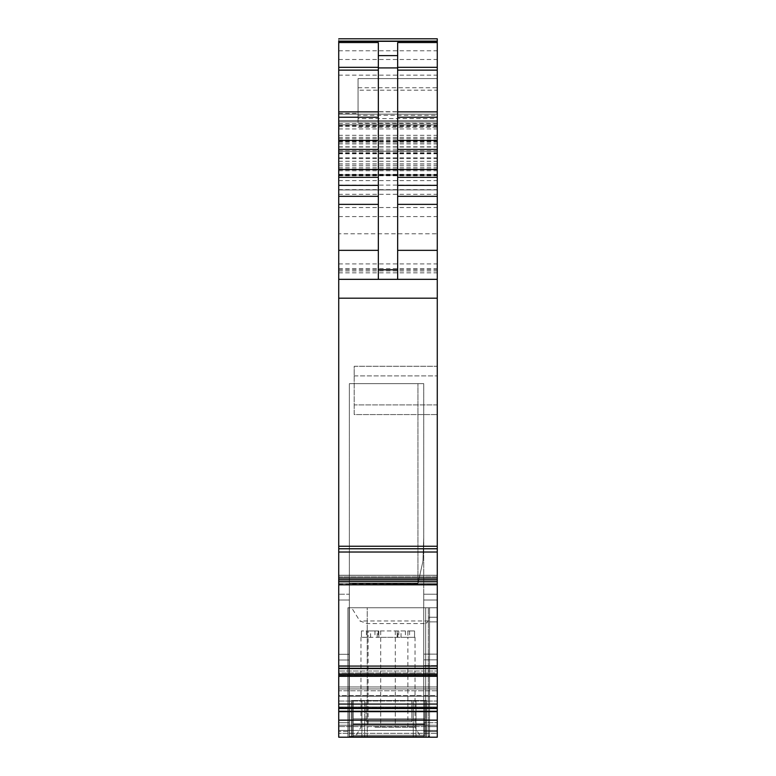 <?xml version="1.0" encoding="UTF-8"?>
<svg xmlns="http://www.w3.org/2000/svg" width="776" height="776" viewBox="0 0 776 776"><rect width="100%" height="100%" fill="white"/><g stroke="black" fill="none" stroke-linecap="round" stroke-linejoin="round"><path stroke-width="0.58" stroke-dasharray="3.88 2.91" d="M425.675 607.763L425.675 737.2L351.295 737.2L361.917 737.2L361.917 735.27L416.014 735.27L416.014 700.495L361.917 700.495L413.269 700.495L413.269 737.2L426.635 737.2L351.295 737.2L351.295 700.495L353.225 700.495L351.295 700.495L351.295 737.2L351.295 700.495L426.635 700.495L352.255 700.495L352.255 737.2L352.255 700.495L352.255 737.2L352.255 700.495L351.295 700.495L351.295 737.2L361.917 737.2L361.917 735.27L416.014 735.27L361.917 735.27L361.917 700.495L413.269 700.495L413.269 737.2L364.662 737.2L424.705 737.2L424.705 735.27L424.705 737.2L424.705 735.27L353.225 735.27L353.225 723.795L353.225 735.27L424.705 735.27L424.705 723.795L424.705 737.2L426.635 737.2L426.635 700.495L426.635 737.2L426.635 700.495L426.635 737.2L426.635 700.495L424.705 700.495L426.635 700.495L426.635 737.2L426.635 700.495L424.705 700.495L424.705 735.27L353.225 735.27L424.705 735.27L424.705 723.795L424.705 735.27L353.225 735.27L353.225 723.795L353.225 735.27L424.705 735.27L424.705 723.795L424.705 735.27L353.225 735.27L353.225 700.495L353.225 735.27L424.705 735.27L424.705 700.495L424.705 735.27L353.225 735.27L353.225 723.795L353.225 735.27L424.705 735.27L424.705 723.795L424.705 735.27L353.225 735.27L353.225 723.795L424.705 723.795L353.225 723.795L424.705 723.795L353.225 723.795L424.705 723.795L353.225 723.795L424.705 723.795L424.705 718.848L424.705 723.795L424.705 718.848L353.225 718.848L424.705 718.848L424.705 723.795L424.705 718.848L424.705 723.795L353.225 723.795L353.225 718.848L424.705 718.848L353.225 718.848L424.705 718.848L424.705 723.795L424.705 718.848L353.225 718.848L353.225 723.795L353.225 718.848L424.705 718.848L353.225 718.848L353.225 735.27L353.225 700.495L353.225 735.27L424.705 735.27L416.014 735.27L424.705 735.27L424.705 704.356L353.225 704.356L424.705 704.356L353.225 704.356L424.705 704.356L424.705 700.495L353.225 700.495L424.705 700.495L353.225 700.495L353.225 735.27L353.225 700.495L424.705 700.495L424.705 735.27L416.014 735.27L416.014 700.495L416.014 735.27L424.705 735.27L424.705 700.495L424.705 735.27L424.705 700.495L426.635 700.495L426.635 737.2L367.232 737.2L426.635 737.2L413.269 737.2L413.269 700.495L416.014 700.495L416.014 735.27L353.225 735.27L361.917 735.27L361.917 700.495L361.917 735.27L353.225 735.27L353.225 700.495L353.225 735.27L361.917 735.27L361.917 737.2L413.269 737.2L413.269 700.495L361.917 700.495L366.059 700.495L361.917 700.495L361.917 737.2L351.295 737.2L426.635 737.2L351.295 737.2L425.675 737.2L425.675 607.763L367.232 607.763L367.232 737.2L429.535 737.2L425.675 737.2L425.675 623.564L367.232 623.564L359.831 620.965L351.644 607.763L347.91 607.763L429.535 607.763L347.91 607.763L425.675 607.763L367.232 607.763L367.232 737.2L437.266 737.2L437.266 607.763L347.91 607.763L347.91 737.2L437.266 737.2L437.266 607.763L429.535 607.763L429.535 737.2L425.675 737.2L425.675 607.763L429.535 607.763L425.675 607.763L429.535 607.763L429.535 737.2L437.266 737.2L338.734 737.2L437.266 737.2L437.266 668.543L338.734 668.252L338.734 671.007L338.734 552.027L437.266 552.027L437.266 668.543M351.644 607.763L429.535 607.763L429.535 617.25L437.266 617.25L437.266 607.763L437.266 737.2L437.266 731.506L437.266 737.2L429.535 737.2L429.535 726.617L437.266 726.617L437.266 737.2L429.535 737.2L429.535 726.617L429.535 737.2L429.535 726.617L437.266 726.617L437.266 737.2L347.91 737.2L347.91 607.763L347.91 737.2L347.91 607.763L347.91 737.2L347.91 607.763L347.91 737.2L437.266 737.2L338.734 737.2L349.365 737.2L349.365 731.399L338.734 731.399L349.365 731.399L349.365 665.721L349.365 736.375L349.365 583.61L417.944 583.61L349.365 583.61L349.365 736.375L423.745 736.375L349.365 736.375L349.365 665.721L349.365 737.2L338.734 737.2L338.734 665.721L338.734 737.2L338.734 665.721L349.365 665.721L338.734 665.721L349.365 665.721L349.365 594.232L338.734 594.232L349.365 594.232L349.365 600.032L349.365 594.232L338.734 594.232L349.365 594.232L349.365 665.721L349.365 660.007L349.365 665.721L338.734 665.721L338.734 594.232L338.734 737.2L338.734 708.255L437.266 708.255M403.743 737.2L355.156 737.2L403.743 737.2M338.734 733.339L338.734 725.24L338.734 730.439L437.266 730.439L437.266 726.578L437.266 733.339L437.266 730.439L338.734 730.439L338.734 733.339L437.266 733.339L437.266 737.2L437.266 731.506L429.535 731.506L429.535 607.763L429.535 621.867L437.266 621.867L429.535 621.867L437.266 621.867L429.535 621.867L429.535 726.617L429.535 607.763L437.266 607.763L437.266 726.617L437.266 607.763L429.535 607.763L437.266 607.763L429.535 607.763L429.535 726.617L429.535 607.763L437.266 607.763L429.535 607.763L429.535 737.2L429.535 607.763L429.535 735.444L429.535 607.763L429.535 735.444L428.313 737.045L429.535 735.444L429.535 731.506L429.535 735.444L428.313 737.045L429.535 735.444L429.535 731.506L437.266 731.506L429.535 731.506L437.266 731.506L437.266 617.25L437.266 731.506L437.266 617.25L429.535 617.25L429.535 731.506L429.535 607.763L428.313 607.763L428.313 737.045L428.313 607.763L428.313 737.045L428.313 607.763L349.132 607.763L349.132 737.2L347.91 737.2L347.91 607.763L349.132 607.763L349.132 737.2L349.132 607.763L349.132 737.2L437.266 737.2L437.266 733.339L338.734 733.339M338.734 711.262L338.734 725.24L338.734 710.962L437.266 710.962L437.266 725.24L437.266 711.262L338.734 711.262M338.734 707.654L338.734 710.962L338.734 706.975L338.734 707.654L437.266 707.654L437.266 710.962L338.734 710.962L437.266 710.962L437.266 696.247L437.266 701.029L338.734 701.029L338.734 696.247L338.734 706.975L338.734 701.029L437.266 701.029L437.266 707.654L338.734 707.654M338.734 695.568L338.734 690.785L338.734 695.568L437.266 695.568L437.266 696.247L338.734 696.247L437.266 696.247L437.266 690.785L437.266 695.568L338.734 695.568M338.734 690.785L338.734 686.973L338.734 690.785L437.266 690.785L437.266 686.973L437.266 688.952L338.734 688.952L437.266 688.952L437.266 690.785L338.734 690.785M338.734 668.476L437.266 668.476L338.734 668.252L338.734 675.469L338.734 668.252L437.266 668.252L437.266 675.469L437.266 673.888L338.734 673.888L437.266 673.888L437.266 668.252L338.734 668.252M338.734 675.382L437.266 675.469L338.734 675.44L338.734 672.996L338.734 675.382L437.266 675.382L338.734 675.44L437.266 675.469L437.266 672.996L437.266 675.382L338.734 675.382M338.734 672.996L338.734 671.007L338.734 672.996L437.266 672.996L437.266 671.007L338.734 671.007L437.266 671.007L437.266 672.996L338.734 672.996M338.734 576.859L338.734 578.527L338.734 575.278L338.734 576.859L437.266 576.859L437.266 583.115L437.266 578.527L338.734 578.527L437.266 578.527L437.266 575.278L437.266 576.859L338.734 576.859M338.734 575.307L338.734 577.751L338.734 575.307L437.266 575.278L437.266 577.751L437.266 575.365L338.734 575.365L437.266 575.307L338.734 575.307M437.266 584.823L437.266 584.192L338.734 584.192L338.734 577.751L338.734 584.532L437.266 584.192L437.266 577.751L338.734 577.751L437.266 577.751L437.266 584.823L338.734 584.803L437.266 584.832L338.734 584.823M338.734 41.118L338.734 552.027M338.734 233.799L338.734 38.8L338.734 279.331L338.734 121.871L338.734 279.331L338.734 233.799L437.266 233.799L437.266 41.118L437.266 233.799M338.734 189.945L437.266 189.907L338.734 189.945M338.734 708.255L338.734 668.543M338.734 114.15L338.734 279.331L338.734 114.15L338.734 279.331L338.734 114.15L437.266 114.15L437.266 279.331L437.266 114.15L437.266 279.331L437.266 114.15L338.734 114.15M338.734 711.67L437.266 711.67M338.734 546.246L437.266 546.246L437.266 548.778L338.734 548.778L437.266 548.496L437.266 552.027M437.266 546.246L437.266 90.191L358.056 90.191L358.056 123.277L358.056 118.573L437.266 118.573M437.266 111.695L358.056 111.695L358.056 115.343L437.266 115.343L437.266 90.191M437.266 115.343L437.266 38.8M437.266 726.578L437.266 725.24L437.266 726.578L338.734 726.578L437.266 726.578M437.266 737.2L437.266 722.708L437.266 737.2L437.266 731.399L437.266 737.2L423.745 737.2L423.745 383.654L417.944 383.654L423.745 383.654L417.944 383.654L423.745 383.654L423.745 659.92L423.745 383.654L423.745 537.826L422.92 561.349L417.944 583.61L422.92 561.349L423.745 537.826L423.745 737.2L349.365 737.2L437.266 737.2L338.734 737.2L437.266 737.2M437.266 665.556L437.266 722.708L423.745 722.708L437.266 722.708L437.266 659.842L437.266 731.399L423.745 731.399L423.745 737.2L423.745 659.842L423.745 731.399L437.266 731.399L437.266 594.232L437.266 665.556L423.745 665.556L423.745 594.232L423.745 665.556L437.266 665.556M437.266 659.842L437.266 600.032L437.266 659.842L423.745 659.842L437.266 659.842M437.266 594.232L437.266 600.032L437.266 594.232L423.745 594.232L437.266 594.232L423.745 594.232L423.745 600.032L423.745 594.232L437.266 594.232M437.266 404.907L437.266 366.262L437.266 414.568L437.266 404.907L354.195 404.907L354.195 375.923L354.195 414.568L437.266 414.568L354.195 414.568L354.195 366.262L437.266 366.262L437.266 375.923L437.266 366.262L354.195 366.262L354.195 414.568L437.266 414.568L354.195 414.568L354.195 404.907L437.266 404.907M375.031 727.16L415.044 727.16L375.031 727.16M437.266 686.973L338.734 686.973L437.266 686.973M397.661 279.331L338.734 279.331L397.661 279.331L397.661 42.573M378.339 279.331L378.339 42.573M338.734 151.242L437.266 151.242L338.734 151.242M338.734 279.331L437.266 279.331M338.734 174.998L437.266 174.998L338.734 174.998M338.734 137.333L437.266 137.333M338.734 121.871L437.266 121.871L338.734 121.871M358.056 115.343L358.056 118.573M358.056 111.695L358.056 78.599L437.266 78.599L358.056 78.599L358.056 90.191M426.839 737.2L428.313 737.045L426.839 737.2M354.195 366.262L437.266 366.262L354.195 366.262L354.195 375.923L354.195 366.262M423.745 659.92L423.745 736.375L423.745 659.92M349.365 583.61L349.365 383.654L417.944 383.654L349.365 383.654L417.944 383.654L349.365 383.654L349.365 737.2L349.365 583.61L417.944 583.61L422.92 561.349L423.745 537.826L422.92 561.349L417.944 583.61L349.365 583.61L349.365 383.654L349.365 583.61M366.059 700.495L416.014 700.495L364.662 700.495L364.662 737.2L364.662 700.495L364.662 737.2L364.662 700.495L361.917 700.495L366.059 700.495L366.059 721.748L411.872 721.748L366.059 721.748L411.872 721.748L366.059 721.748L366.059 700.495M366.437 630.946L366.437 637.329L361.441 637.329L370.608 637.329L370.608 630.946L361.441 630.946L368.105 630.946L368.105 637.329L368.105 630.946L407.895 630.946L407.895 637.329L415.044 637.329L415.044 727.16L420.844 737.2M405.392 630.946L405.392 637.329L397.176 637.329L397.176 630.946L378.824 630.946L378.824 637.329L397.176 637.329L397.176 630.946L414.559 630.946L407.895 630.946L407.895 637.329L360.956 637.329L368.105 637.329L368.105 727.16M425.675 623.564L428.711 620.965L429.535 616.057M351.295 700.495L351.295 737.2L351.295 700.495L351.295 737.2L351.295 700.495L425.675 700.495L425.675 737.2L425.675 700.495L425.675 737.2L425.675 700.495L426.635 700.495L351.295 700.495M428.711 620.965L359.831 620.965M370.608 630.946L378.824 630.946L378.824 637.329L370.608 637.329M361.441 630.946L361.441 637.329L361.441 630.946M366.437 637.329L368.105 637.329M405.392 637.329L414.559 637.329L407.895 637.329L407.895 727.16M398.777 630.946L398.777 637.329M397.826 637.329L397.826 630.946M378.824 637.329L378.824 630.946M378.174 630.946L378.174 637.329M377.223 637.329L377.223 630.946M338.734 720.157L437.266 720.157M349.365 722.708L338.734 722.708L349.365 722.708M437.266 726.617L429.535 726.617L437.266 726.617M416.014 735.27L416.014 737.2L416.014 735.27M353.225 737.2L353.225 735.27L353.225 737.2M338.734 660.007L349.365 660.007L338.734 660.007M349.365 654.284L338.734 654.284L349.365 654.284M338.734 600.032L349.365 600.032L338.734 600.032M338.734 725.24L437.266 725.24L338.734 725.24M437.266 706.975L338.734 706.975L437.266 706.975M437.266 583.115L338.734 583.115L437.266 583.115M437.266 584.532L338.734 584.532L437.266 584.532M338.734 548.506L437.266 548.506L338.734 548.496M338.734 50.779L437.266 50.779M338.734 111.87L437.266 111.87M338.734 138.642L437.266 138.642M338.734 150.874L437.266 150.874M338.734 157.8L437.266 157.8M338.734 161.272L437.266 161.272M338.734 165.346L437.266 165.346M338.734 168.809L437.266 168.809M338.734 175.366L437.266 175.366M338.734 175.774L437.266 175.774M338.734 180.604L437.266 180.604M338.734 269.67L437.266 269.67M338.734 270.931L437.266 270.931M338.734 207.522L437.266 207.522M338.734 194.281L437.266 194.281M338.734 185.115L437.266 185.115M338.734 175.444L437.266 175.444M338.734 170.778L437.266 170.778M338.734 169.866L437.266 169.866L338.734 169.866M338.734 174.348L437.266 174.348M338.734 174.678L437.266 174.678M338.734 169.537L437.266 169.537L338.734 169.537M338.734 174.833L437.266 174.833M338.734 167.218L437.266 167.218M338.734 163.852L437.266 163.852M338.734 158.585L437.266 158.585M338.734 153.774L437.266 153.774M338.734 152.765L437.266 152.765M338.734 149.205L437.266 149.205M338.734 140.912L437.266 140.912M338.734 141.193L437.266 141.193M338.734 153.376L437.266 153.376M338.734 216.582L437.266 216.582M338.734 263.918L437.266 263.918M338.734 272.851L437.266 272.842M338.734 143.88L437.266 143.88M338.734 135.296L437.266 135.296M338.734 142.163L437.266 142.163M338.734 146.829L437.266 146.829M338.734 143.783L437.266 143.783M338.734 140.049L437.266 140.049M338.734 125.702L437.266 125.702M338.734 123.559L437.266 123.559M338.734 59.5L437.266 59.5M338.734 75.165L437.266 75.165M338.734 125.023L437.266 125.023M338.734 128.932L437.266 128.932M338.734 126.614L437.266 126.614M358.056 123.277L437.266 123.277M358.056 127.138L437.266 127.138M338.734 268.574L437.266 268.612M338.734 298.197L437.266 298.197M338.734 579.788L437.266 579.788M338.734 581.496L437.266 581.496M437.266 666.07L338.734 666.07M437.266 668.621L338.734 668.621M338.734 674.363L437.266 674.363M338.734 676.303L437.266 676.303M338.734 704.065L437.266 704.065M338.734 708.507L437.266 708.507M338.734 120.639L437.266 120.639L338.734 120.639M338.734 124.868L437.266 124.868L338.734 124.868M358.056 87.746L437.266 87.746M429.535 617.25L437.266 617.25L429.535 617.25M437.266 654.129L423.745 654.129L437.266 654.129M437.266 600.032L423.745 600.032L437.266 600.032M354.195 375.923L437.266 375.923L354.195 375.923M395.304 630.946L395.304 727.16M380.696 630.946L380.696 727.16M367.232 623.564L367.232 607.763M417.944 583.61L417.944 383.654L417.944 583.61M409.563 630.946L409.563 637.329M414.559 630.946L414.559 637.329L414.559 630.946M401.037 637.329L401.037 630.946M397.176 630.946L397.176 637.329M374.963 630.946L374.963 637.329M353.225 724.551L424.705 724.551L353.225 724.551M411.872 700.495L411.872 721.748L411.872 700.495M360.956 637.329L360.956 727.16L355.156 737.2M338.734 575.278L437.266 575.278L338.734 575.278M338.734 189.684L437.266 189.684M338.734 169.207L437.266 169.207L338.734 169.207M338.734 175.027L437.266 175.027M338.734 146.994L437.266 146.994M338.734 141.387L437.266 141.387M338.734 113.374L358.056 113.374"/><path stroke-width="1.16" d="M338.734 704.065L338.734 737.2L437.266 737.2L437.266 668.621L338.734 668.621L338.734 704.065L437.266 704.065M437.266 668.621L437.266 666.07L338.734 666.07L338.734 668.621M338.734 666.07L338.734 581.496L437.266 581.496L437.266 584.832L338.734 584.832M437.266 38.8L338.734 38.8L437.266 38.8L437.266 41.118L338.734 41.118L338.734 581.496M338.734 552.027L437.266 552.027L437.266 548.778L338.734 548.778L437.266 548.768L437.266 41.118M437.266 552.027L437.266 581.496M437.266 666.07L437.266 584.832M338.734 711.67L437.266 711.67M338.734 546.246L437.266 546.246M338.734 279.331L437.266 279.331M378.339 279.331L378.339 42.573L338.734 42.573M378.339 55.63L397.661 55.63L397.661 42.573L437.266 42.573M397.661 55.63L397.661 279.331M338.734 720.157L437.266 720.157M338.734 708.507L437.266 708.507M338.734 708.255L437.266 708.255M338.734 676.303L437.266 676.303M338.734 674.363L437.266 674.363M437.266 668.543L338.734 668.543M437.266 668.252L338.734 668.252L437.266 668.252M338.734 579.788L437.266 579.788M338.734 298.197L437.266 298.197M338.734 250.347L378.339 250.347M338.734 204.369L378.339 204.369M338.734 196.318L378.339 196.318M338.734 185.367L378.339 185.367M338.734 177.316L378.339 177.316M338.734 149.399L378.339 149.399M338.734 140.475L378.339 140.475M338.734 117.224L378.339 117.224M338.734 111.87L378.339 111.87M338.734 70.131L378.339 70.131M338.734 67.308L378.339 67.308M338.734 41.332L437.266 41.332M397.661 67.308L437.266 67.308M397.661 70.131L437.266 70.131M397.661 111.87L437.266 111.87M397.661 117.224L437.266 117.224M397.661 140.475L437.266 140.475M397.661 149.399L437.266 149.399M397.661 177.316L437.266 177.316M397.661 185.367L437.266 185.367M397.661 196.318L437.266 196.318M397.661 204.369L437.266 204.369M397.661 250.347L437.266 250.347M378.339 269.796L397.661 269.796M378.339 67.919L397.661 67.919"/></g></svg>
